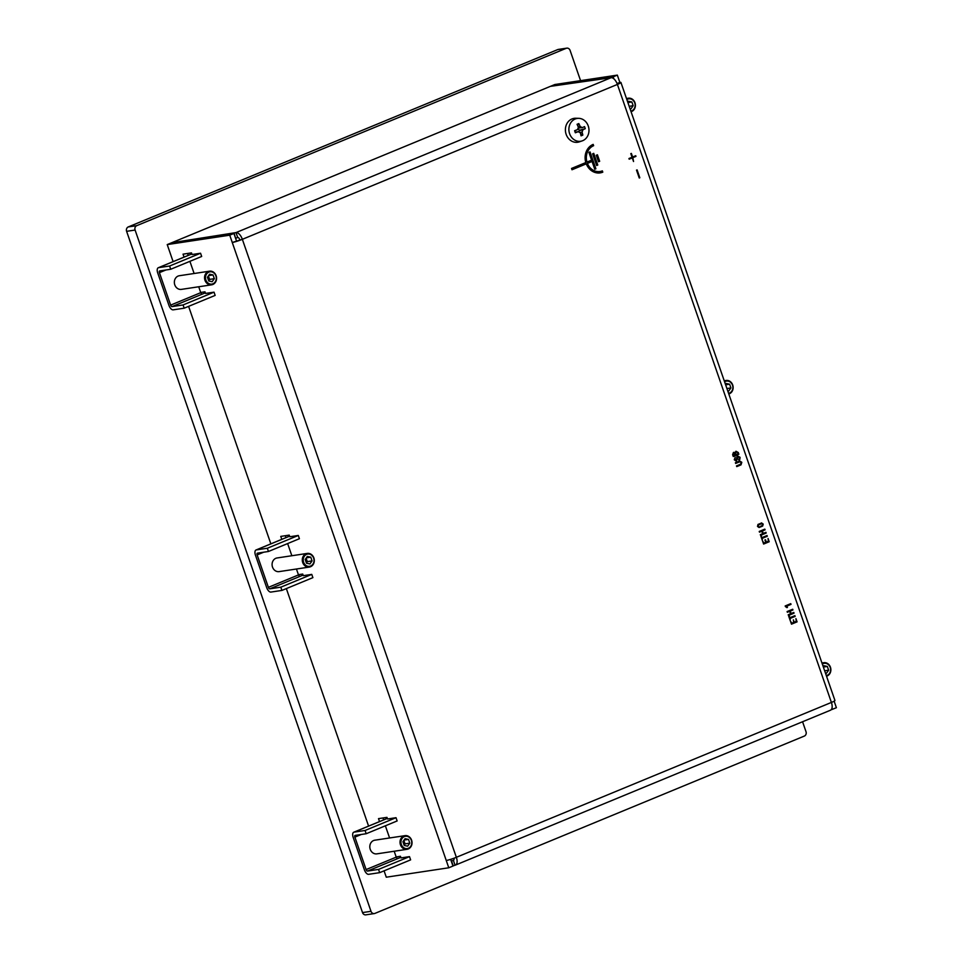 <?xml version="1.0" encoding="UTF-8"?>
<svg xmlns="http://www.w3.org/2000/svg" width="963" height="963" viewBox="0 0 963 963"><rect width="100%" height="100%" fill="white"/><g stroke="black" fill="none" stroke-linecap="round" stroke-linejoin="round"><path stroke-width="1.44" d="M557.709 49.595L566.184 48.319A3.455 2.997 -98.6 0 1 566.798 48.15L558.311 49.426A3.455 2.997 81.4 0 0 557.709 49.595L128.272 226.931A3.455 2.997 81.4 0 0 126.61 231.325L362.521 912.587A3.455 2.997 81.4 0 0 365.82 914.85L374.306 913.574A3.455 2.997 -98.6 0 1 370.996 911.311L362.521 912.587M566.798 48.15A3.455 2.997 -98.6 0 1 570.096 50.413L580.569 80.651M374.306 913.574A3.455 2.997 -98.6 0 0 374.908 913.406L804.346 736.069A3.455 2.997 -98.6 0 0 806.007 731.675L802.564 721.744M566.184 48.319L136.758 225.655L128.272 226.931M126.61 231.325L135.097 230.049A3.455 2.997 -98.6 0 1 136.758 225.655M135.097 230.049L370.996 911.311M788.48 615.477L794.054 613.166L793.801 612.456L791.117 613.563L790.25 611.084L792.946 609.976L792.693 609.254L787.12 611.553L787.361 612.275L789.696 611.312L790.551 613.792L788.228 614.755L788.48 615.477L788.203 614.755L790.551 613.792L789.672 611.324M787.349 612.275L787.12 611.553M787.096 611.553L792.693 609.254M791.105 613.563L793.801 612.456M791.49 624.168L797.063 621.857L795.932 618.595L796.257 621.376L794.198 622.23L793.368 619.859L793.632 622.459L791.791 623.217L790.358 620.918L791.49 624.168L790.358 620.918M791.791 623.217L793.632 622.459L793.368 619.859M794.186 622.218L796.257 621.376M796.232 621.376L795.932 618.595M736.165 460.158L736.695 458.063L736.189 460.158L734.793 459.411L735.202 457.244L734.263 459.736L736.418 460.916L738.38 456.594M736.695 458.063L736.912 456.618L736.707 458.063M736.912 456.618L737.694 455.993L736.924 456.618M737.694 455.993L740.078 457.317L739.813 459.459L738.826 460.013L738.573 459.303L738.838 460.013M739.488 458.689L739.5 457.509L739.5 458.689M738.115 456.679L739.512 457.509L738.091 456.679M736.009 461.024L734.251 459.736L735.202 457.244M760.601 535.356L766.175 533.057L765.934 532.334L763.238 533.454L762.383 530.962L765.067 529.855L764.827 529.132L759.241 531.444L759.494 532.154L761.817 531.203L762.684 533.683L760.361 534.646L760.601 535.356L760.337 534.646L762.684 533.683M762.66 533.683L761.805 531.203M759.482 532.166L759.241 531.444M759.229 531.444L764.827 529.132M763.238 533.442L765.934 532.334M763.611 544.047L769.196 541.748L768.065 538.486L768.39 541.266L766.319 542.109L765.501 539.737L765.766 542.338L763.924 543.108L762.491 540.809L763.611 544.047L762.491 540.809M763.924 543.096L765.766 542.338L764.947 539.966M766.319 542.109L768.39 541.266M768.366 541.266L768.065 538.486M632.053 157.258L628.959 158.534L632.053 157.258L630.801 153.635L632.065 157.246M629.188 159.184L628.947 158.534L629.188 159.184L632.294 157.896L633.546 161.519L632.282 157.908M635.736 155.741L632.631 157.017L635.724 155.741L635.965 156.391L632.847 157.667L633.546 161.519M631.355 153.406L632.631 157.017M596.651 165.504L592.606 153.815L593.738 153.358L592.618 153.815L596.663 165.492L597.782 165.034L593.738 153.358M639.239 177.999L636.507 170.114L639.251 177.999L639.817 177.77L637.085 169.885M598.553 161.748L599.672 161.29L597.421 154.802L596.302 155.26L598.553 161.748L596.29 155.26L597.421 154.802M585.841 162.554L585.829 162.554A14.77 12.82 -98.6 0 1 593.16 144.39L593.184 144.39A14.77 12.82 81.4 0 0 585.841 162.554L571.553 168.453L571.998 169.753L586.286 163.842A14.77 12.82 81.4 0 0 600.19 172.883A14.77 12.82 -98.6 0 1 600.166 172.883A14.77 12.82 -98.6 0 1 586.274 163.854M600.166 172.883L600.19 172.883A14.77 12.82 81.4 0 0 602.79 172.16L602.344 170.86A13.398 11.616 -98.6 0 1 599.985 171.522A13.398 11.616 -98.6 0 1 587.406 163.385L592.076 161.459L594.773 169.247L595.892 168.778L590.042 151.913L588.935 152.371L591.631 160.159L586.961 162.085A13.398 11.616 -98.6 0 1 593.629 145.69L593.184 144.39M599.973 171.522A13.398 11.616 81.4 0 0 602.332 170.86M586.961 162.085L591.631 160.159M585.829 162.554L571.528 168.453L571.998 169.753M591.607 160.159L588.911 152.371L590.042 151.913M594.761 169.247L592.064 161.459M762.275 540.231L760.866 536.162L762.287 540.231L762.275 538.329L767.282 536.259L767.042 535.536L762.022 537.607L760.878 536.162L761.444 535.934M762.022 537.607L767.042 535.536M760.601 526.316L762.419 525.389L762.624 524.317L761.504 523.716L762.648 524.305L762.443 525.377L760.601 526.316M759.265 526.773L758.074 526.195L758.567 524.919L761.504 523.716M759.049 527.519L757.496 526.436L757.989 524.438L757.508 526.424L759.061 527.519L762.672 526.051L763.202 524.077L761.36 522.981M757.965 524.45L761.697 522.957M761.721 522.945L757.989 524.438M736.755 466.61L736.502 465.887L736.767 466.61L741.004 464.864L741.811 462.3L739.656 460.964L735.419 462.721L735.672 463.432L740.09 461.662M739.68 461.783L741.245 462.529L740.535 464.238L736.526 465.887L740.511 464.238L741.233 462.529L739.668 461.783M735.66 463.432L735.407 462.721L739.656 460.964M733.589 455.571L735.419 454.825L733.589 455.583L733.77 453.2L735.19 454.187L733.758 453.2L734.673 453.236M735.395 454.825L735.178 454.187L735.419 454.825M735.973 454.584L738.055 453.742L735.973 454.596L735.479 452.863L736.683 451.84M736.238 451.972L737.658 452.598L736.226 451.972M738.031 453.742L737.646 452.598L738.055 453.742M733.276 456.522L738.862 454.223L738.26 452.514L735.949 451.238L735.022 452.911L733.445 452.454L732.638 454.668L733.276 456.522L732.626 454.68L733.433 452.454L734.263 452.333M735.022 452.911L735.925 451.25M790.142 620.353L788.733 616.272L790.166 620.353L790.142 618.439L795.161 616.368L794.908 615.658L789.889 617.728L789.311 616.043M789.889 617.716L794.908 615.658M787.421 607.436L786.952 606.052L791.008 604.379L790.755 603.657L785.182 605.968L787.421 607.436M786.927 607.641L785.363 606.521L786.374 606.642M785.17 605.968L790.755 603.657M200.689 292.463L204.987 291.813L205.552 293.438L214.027 292.162L215.158 295.4L184.198 308.184L183.078 304.946L172.052 306.595A1.721 0.843 67.6 0 1 170.644 305.102L159.413 272.661A1.721 0.843 67.6 0 1 159.593 270.94A1.721 0.843 67.6 0 1 159.702 270.916L170.728 269.255L169.596 266.017L200.557 253.233L192.07 254.509L191.505 252.884L183.03 254.16L184.053 257.109M201.05 292.403L201.58 293.944M187.568 253.474L188.23 255.388M396.154 856.938L400.452 856.288L401.017 857.913L409.504 856.625L410.623 859.875L379.663 872.659L378.543 869.408L367.517 871.07A1.721 0.843 67.6 0 1 366.109 869.577L354.878 837.136A1.721 0.843 67.6 0 1 355.07 835.415A1.721 0.843 67.6 0 1 355.166 835.39L366.193 833.729L365.061 830.479L396.022 817.695L387.535 818.983L386.97 817.358L378.495 818.634L379.518 821.583M396.515 856.877L397.045 858.418M383.033 817.948L383.695 819.85M281.786 539.352L280.763 536.403L289.237 535.115L289.803 536.74L298.289 535.464L299.409 538.714L268.46 551.486L267.329 548.248L298.289 535.464M285.301 535.717L285.963 537.619M298.422 574.694L302.719 574.044L303.285 575.669L311.759 574.393L312.891 577.644L281.93 590.415L280.811 587.177L269.784 588.838A1.721 0.843 67.6 0 1 268.376 587.346L257.145 554.905A1.721 0.843 67.6 0 1 257.338 553.183A1.721 0.843 67.6 0 1 257.434 553.147L268.46 551.486M298.783 574.646L299.312 576.187M451.262 861.115L453.38 860.32L455.066 865.195L452.947 865.99M451.563 861.078L453.248 865.942M617.078 83.564L619.859 82.421A7.764 0.807 160.9 0 1 620.93 82.469A7.764 0.807 160.9 0 1 617.403 84.431L242.351 239.318A7.764 0.807 160.9 0 1 232.264 242.483L446.254 860.477A7.764 0.807 -19.1 0 0 456.354 857.311A7.764 3.78 67.6 0 1 455.499 865.075A7.764 3.78 67.6 0 1 455.066 865.195M453.958 858.238A2.588 1.264 67.6 0 1 453.525 860.284A2.588 1.264 67.6 0 1 453.38 860.32L453.657 860.212M831.719 708.961L830.949 709.96M229.736 235.189L233.913 233.455L171.402 242.869L167.225 244.59L229.736 235.189L232.264 242.483L242.351 239.318L456.354 857.311L831.406 702.436A7.764 3.78 67.6 0 1 830.551 710.188L455.499 865.075M834.127 701.16L836.39 707.721L831.9 709.49M831.888 708.527L832.213 709.442M242.351 239.318A7.764 3.78 -112.4 0 0 236.007 232.589L171.679 242.748L550.355 86.369L611.06 77.714A7.764 3.78 -112.4 0 1 617.403 84.431L831.406 702.436A7.764 0.807 -19.1 0 0 834.933 700.462L620.93 82.469M450.648 859.357L452.971 866.05L448.782 867.783L386.271 877.197L384.081 870.841M446.254 860.477L448.782 867.783M235.574 238.258L234.19 233.347M235.875 238.21L237.692 237.464L236.007 232.589L611.06 77.714M613.395 78.46L612.877 76.968M239.799 239.703A2.588 1.264 -112.4 0 0 237.692 237.464M613.154 76.847L617.331 75.114L554.82 84.527L550.643 86.261L613.154 76.847L613.828 78.797M619.859 82.421L617.331 75.114M236.441 240.75L233.913 233.455M368.588 826.098L286.348 588.598M270.856 543.866L188.604 306.366M173.111 261.623L167.225 244.59M579.654 132.449L582.073 132.075A24.785 10.34 -61.9 0 0 582.976 129.692L579.305 130.655L578.161 127.85M578.799 131.991L579.305 130.655M578.366 127.959L582.266 127.634A24.93 2.6 -19.1 0 0 584.541 126.622A24.219 20.307 61.6 0 1 585.251 128.681A24.93 2.6 160.9 0 1 582.976 129.692M585.251 128.681L579.786 130.174M582.073 132.075A24.93 12.11 67.6 0 1 582.82 135.097A24.219 12.146 176.4 0 1 581.05 135.831A24.93 12.11 -112.4 0 0 580.316 132.81A24.785 6.693 20.7 0 0 578.185 131.678A24.93 2.6 160.9 0 1 575.332 132.774L574.622 130.715A24.93 2.6 -19.1 0 0 577.475 129.62A24.785 10.34 118.1 0 0 578.378 127.236A24.93 12.11 -112.4 0 0 577.054 124.299A24.219 7.704 -33.2 0 1 577.944 123.926A24.219 7.704 -33.2 0 1 578.823 123.565A24.93 12.11 67.6 0 1 580.147 126.502L578.197 126.791M582.687 140.694A11.544 10.015 -98.6 0 1 582.146 140.899A11.544 10.015 -98.6 0 1 569.506 133.388A11.544 10.015 -98.6 0 1 575.176 119.003A11.544 10.015 -98.6 0 1 578.751 118.341A11.544 10.015 -98.6 0 1 588.79 128.031A11.544 10.015 -98.6 0 1 582.687 140.694M582.266 127.634A24.785 6.693 -159.3 0 0 580.147 126.502M578.823 123.565L577.692 125.635M575.116 132.136L578.185 131.678M580.533 133.628L582.82 135.097M582.146 140.899L579.281 141.874A12.086 10.485 -98.6 0 1 565.546 131.871A12.086 10.485 -98.6 0 1 575.718 118.256L578.751 118.341M408.505 839.399L409.805 843.155L407.662 846.176L404.219 845.454L402.931 841.71L405.062 838.677L408.505 839.399L404.087 840.073M409.805 843.155L405.05 843.865L404.123 845.165M403.846 840.398L405.05 843.865M408.276 848.969A6.91 5.995 81.4 0 0 411.803 840.868A6.91 5.995 81.4 0 0 405.002 835.655A6.91 5.995 81.4 0 0 400.102 843.371A6.91 5.995 81.4 0 0 407.048 849.306A6.91 5.995 81.4 0 0 408.276 848.969M408.384 848.271A6.211 5.393 -98.6 0 1 401.005 841.301A6.211 5.393 -98.6 0 1 409.696 837.714A6.211 5.393 -98.6 0 1 408.384 848.271M407.048 849.306L376.858 853.856A6.91 5.995 -98.6 0 1 369.9 847.922A6.91 5.995 -98.6 0 1 374.8 840.193L405.002 835.655M366.193 833.729L397.141 820.945L396.022 817.695M400.813 857.323L397.635 858.635A1.721 0.843 67.6 0 1 396.226 857.142L394.18 851.244M378.543 869.408L409.504 856.625M387.331 818.394L384.153 819.706A5.176 2.516 -112.4 0 0 383.864 819.79A5.176 2.516 -112.4 0 0 383.599 819.934M389.582 837.966L385.369 825.809M379.663 872.659L368.636 874.32A5.176 2.516 67.6 0 1 364.411 869.83L353.18 837.389A5.176 2.516 67.6 0 1 353.746 832.225A5.176 2.516 67.6 0 1 354.035 832.14L365.061 830.479M310.772 557.168L312.072 560.911L309.93 563.933L306.487 563.211L305.199 559.467L307.329 556.445L310.772 557.168L306.354 557.83M312.072 560.911L307.317 561.634L306.39 562.934M306.114 558.167L307.317 561.634M310.543 566.726A6.91 5.995 81.4 0 0 314.07 558.636A6.91 5.995 81.4 0 0 307.269 553.412A6.91 5.995 81.4 0 0 302.37 561.14A6.91 5.995 81.4 0 0 309.316 567.075A6.91 5.995 81.4 0 0 310.543 566.726M310.652 566.027A6.211 5.393 -98.6 0 1 303.273 559.07A6.211 5.393 -98.6 0 1 311.964 555.482A6.211 5.393 -98.6 0 1 310.652 566.027M309.316 567.075L279.126 571.613A6.91 5.995 -98.6 0 1 272.168 565.678A6.91 5.995 -98.6 0 1 277.067 557.962L307.269 553.412M303.08 575.092L299.902 576.404A1.721 0.843 67.6 0 1 298.494 574.911L296.448 569.013M280.811 587.177L311.759 574.393M289.598 536.162L286.42 537.474A5.176 2.516 -112.4 0 0 286.131 537.547A5.176 2.516 -112.4 0 0 285.867 537.703M291.849 555.735L287.636 543.565M281.93 590.415L270.904 592.076A5.176 2.516 67.6 0 1 266.679 587.599L255.448 555.157A5.176 2.516 67.6 0 1 256.014 549.993A5.176 2.516 67.6 0 1 256.302 549.909L267.329 548.248M213.04 274.937L214.34 278.68L212.197 281.702L208.754 280.979L207.466 277.236L209.597 274.214L213.04 274.937L208.622 275.599M214.34 278.68L209.585 279.39L208.658 280.702M208.381 275.924L209.585 279.39M212.811 284.494A6.91 5.995 81.4 0 0 216.338 276.405A6.91 5.995 81.4 0 0 209.525 271.181A6.91 5.995 81.4 0 0 204.638 278.897A6.91 5.995 81.4 0 0 211.583 284.831A6.91 5.995 81.4 0 0 212.811 284.494M212.919 283.796A6.211 5.393 -98.6 0 1 205.54 276.826A6.211 5.393 -98.6 0 1 214.231 273.239A6.211 5.393 -98.6 0 1 212.919 283.796M211.583 284.831L181.393 289.382A6.91 5.995 -98.6 0 1 174.435 283.447A6.91 5.995 -98.6 0 1 179.335 275.731L209.525 271.181M170.728 269.255L201.676 256.471L200.557 253.233M205.348 292.848L202.17 294.16A1.721 0.843 67.6 0 1 200.761 292.668L198.715 286.769M183.078 304.946L214.027 292.162M191.866 253.919L188.688 255.231A5.176 2.516 -112.4 0 0 188.399 255.315A5.176 2.516 -112.4 0 0 188.134 255.46M194.117 273.504L189.904 261.334M184.198 308.184L173.171 309.845A5.176 2.516 67.6 0 1 168.946 305.367L157.715 272.926A5.176 2.516 67.6 0 1 158.281 267.75A5.176 2.516 67.6 0 1 158.57 267.666L169.596 266.017M627.756 102.198L628.43 101.247L631.872 101.97L633.173 105.713L631.03 108.735L629.946 108.518M633.173 105.713L629.188 106.315M631.872 101.97L627.888 102.572M631.054 111.732A6.91 5.995 81.4 0 0 635.255 103.787A6.91 5.995 81.4 0 0 628.37 98.214A6.91 5.995 81.4 0 0 627.142 98.551A6.91 5.995 81.4 0 0 626.588 98.828M626.865 99.61A6.211 5.393 -98.6 0 1 627.707 99.153A6.211 5.393 -98.6 0 1 634.906 103.438A6.211 5.393 -98.6 0 1 630.837 111.106M725.488 384.442L726.162 383.479L729.605 384.201L730.905 387.957L728.762 390.978L727.679 390.749M730.905 387.957L726.921 388.546M729.605 384.201L725.62 384.803M728.798 393.975A6.91 5.995 81.4 0 0 732.987 386.019A6.91 5.995 81.4 0 0 726.102 380.457A6.91 5.995 81.4 0 0 724.874 380.794A6.91 5.995 81.4 0 0 724.32 381.059M724.597 381.842A6.211 5.393 -98.6 0 1 725.44 381.396A6.211 5.393 -98.6 0 1 732.638 385.682A6.211 5.393 -98.6 0 1 728.57 393.337M823.221 666.673L823.895 665.722L827.337 666.444L828.637 670.188L826.495 673.209L825.411 672.981M828.637 670.188L824.653 670.79M827.337 666.444L823.353 667.046M826.531 676.207A6.91 5.995 81.4 0 0 830.72 668.25A6.91 5.995 81.4 0 0 823.834 662.688A6.91 5.995 81.4 0 0 822.607 663.025A6.91 5.995 81.4 0 0 822.053 663.302M822.33 664.085A6.211 5.393 -98.6 0 1 823.172 663.627A6.211 5.393 -98.6 0 1 830.371 667.913A6.211 5.393 -98.6 0 1 826.314 675.581M397.635 858.635L367.517 871.07M361.378 834.452L354.878 837.136M366.109 869.577L396.226 857.142M384.153 819.706L354.035 832.14M299.902 576.404L269.784 588.838M263.645 552.22L257.145 554.905M268.376 587.346L298.494 574.911M286.42 537.474L256.302 549.909M202.17 294.16L172.052 306.595M165.913 269.977L159.413 272.661M170.644 305.102L200.761 292.668M188.688 255.231L158.57 267.666M353.746 832.225L383.864 819.79M256.014 549.993L286.131 537.547M158.281 267.75L188.399 255.315M628.37 98.214L626.48 98.503M726.102 380.457L724.212 380.734M823.834 662.688L821.945 662.977"/></g></svg>
